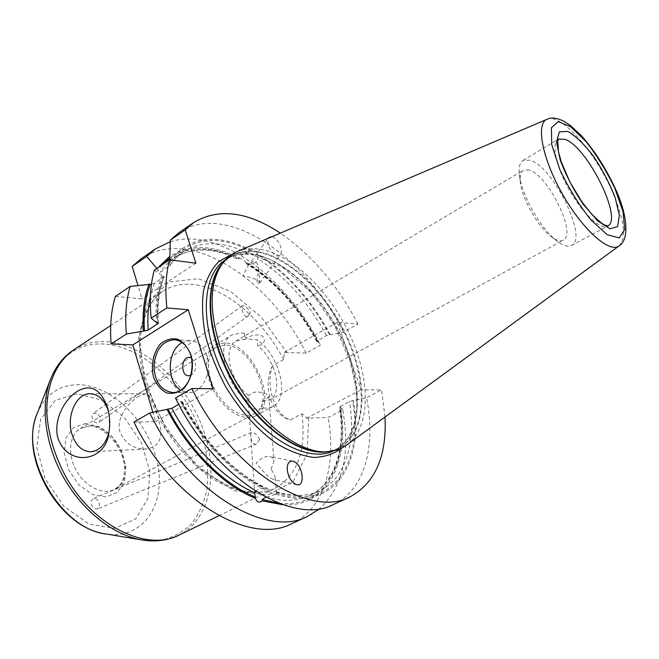 <?xml version="1.0" encoding="UTF-8"?>
<svg xmlns="http://www.w3.org/2000/svg" width="659" height="659" viewBox="0 0 659 659"><rect width="100%" height="100%" fill="white"/><g stroke="black" fill="none" stroke-linecap="round" stroke-linejoin="round"><path stroke-width="0.49" stroke-dasharray="3.29 2.47" d="M95.234 508.888L97.59 508.847L99.674 505.181C98.899 500.436 96.651 498.278 92.935 498.698C89.739 502.166 90.505 505.56 95.234 508.888M259.621 439.512L256.821 443.812C250.807 446.514 249.786 432.601 251.441 432.485C254.662 432.477 257.389 434.816 259.621 439.512M96.198 413.251L93.191 413.473C89.179 416.035 95.349 425.384 99.072 422.403L100.357 419.544C100.127 416.612 98.743 414.511 96.198 413.251M250.346 312.292L248.641 315.645C243.155 319.846 240.98 306.509 242.323 305.751C245.033 305.694 247.71 307.877 250.346 312.292M385.013 417.023L381.561 389.955L361.116 389.807L337.326 322.3L357.985 324.039L343.43 332.202L326.46 335.522L316.724 341.436L317.943 341.659L320.373 345.143L306.147 353.117L284.367 352.441L283.642 359.559L272.447 365.877C265.149 385.334 275.034 415.771 290.364 419.874L301.838 413.852C303.832 414.297 305.381 415.771 306.476 418.259L328.124 417.444L342.779 409.906C350.464 453.697 342.837 486.597 319.912 508.6M272.447 365.877C261.928 385.655 271.582 415.524 290.364 419.874M109.188 414.149L108.438 411.2L109.188 414.149L109.345 430.673L108.809 433.045M139.181 396.034C128.999 401.924 115.646 417.542 119.963 431.991C125.004 443.507 133.826 449.183 146.438 449.026C159.396 446.703 163.572 437.51 158.976 421.447C155.565 404.371 151.026 395.169 145.367 393.835L139.181 396.034M225.073 345.044L216.514 347.029C206.185 352.944 205.616 373.653 215.888 391.545C226.021 409.511 244.118 419.602 254.473 413.737C277.052 403.209 251.746 344.838 225.073 345.044M224.381 342.886L215.221 345.003C204.274 351.288 203.656 373.282 214.579 392.286C225.345 411.381 244.563 422.089 255.56 415.878C279.556 404.692 252.727 342.738 224.381 342.886M244.431 333.405L241.079 332.91L232.001 334.945C214.991 343.108 225.666 386.833 249.176 402.287L248.723 395.639C230.04 382.146 222.256 347.68 235.889 341.107L243.212 339.451L244.86 339.632L244.431 333.405C243.385 337.581 247.636 339.673 257.183 339.69L257.653 345.868C275.849 359.641 283.551 393.423 269.465 400.112L261.854 401.496L262.348 408.102L267.916 408.185L272.777 406.595C290.43 398.267 279.993 355.695 257.183 339.69M262.348 408.102C254.786 410.244 250.214 409.107 248.616 404.675L249.176 402.287M244.86 339.632C247.644 335.81 261.343 332.12 263.839 338.001C264.943 340.571 264.127 342.795 261.392 344.673L257.653 345.868M259.391 281.706L259.679 282.859L256.648 283.477L258.707 268.798L258.106 265.453C255.997 260.033 252.603 260.181 247.916 265.915L242.916 276.113C250.016 276.895 255.511 278.757 259.391 281.706M291.83 523.625C324.343 508.748 336.634 464.867 328.124 417.444M133.966 422.114L155.623 421.595L152.855 412.312M115.358 296.435L142.031 298.848L137.953 285.421M306.147 353.117C269.556 278.633 189.125 225.502 141.125 258.789M272.381 236.532L276.904 239.876C281.154 245.7 282.324 250.675 280.404 254.786C279.235 256.236 277.563 256.384 275.396 255.222C269.424 250.338 267.052 244.687 268.279 238.286M261.854 401.496L265.668 399.832L268.831 396.496C268.452 394.922 266.121 393.612 261.854 392.583C255.75 391.248 251.376 392.27 248.723 395.639M271.047 469.257L273.963 461.226C273.658 458.656 272.233 457.091 269.671 456.53L266.697 456.522C262.644 457.305 259.102 459.57 256.063 463.318L268.221 476.556L273.444 479.546L275.289 477.948C275.091 475.955 273.674 473.055 271.047 469.257M255.478 491.252C257.298 489.299 260.429 488.162 264.877 487.833L267.241 488.294L269.259 490.312L269.358 491.606C272.925 494.415 275.198 495.271 276.195 494.184L276.327 492.182C275.33 494.53 271.945 496.169 266.178 497.092L265.659 497.183M342.779 409.906L340.588 407.163L339.36 407.007L349.451 401.512L366.552 397.674L381.561 389.955M283.461 504.876C328.429 506.919 350.003 460.781 340.588 407.163M175.483 398.028L180.624 401.529L182.494 401.743L178.737 404.313M180.624 401.529C202.486 443.746 237.512 478.574 269.358 491.606M195.896 263.213L142.031 298.848M154.305 270.116L161.842 275.511L164.297 276.525L154.445 283.296L151.455 284.177M156.826 268.411L157.666 270.421L160.252 272.249L170.006 265.519L169.783 259.803M238.953 258.064C239.942 257.875 241.985 258.995 245.074 261.417L246.309 263.773L248.954 264.457C254.086 263.938 257.043 262.043 257.834 258.789L257.167 253.649C255.931 250 253.896 248.863 251.063 250.231L251.137 251.236L247.57 253.081C242.388 253.946 239.423 255.865 238.673 258.83L238.953 258.064C212.626 244.654 189.594 244.069 169.849 256.302M317.943 341.659C298.782 306.171 274.498 279.424 245.074 261.417M170.228 241.705C218.986 226.276 286.739 277.81 320.373 345.143M158.152 267.513L157.172 268.831M330.217 334.739C310.908 298.997 286.55 271.961 257.167 253.649M357.985 324.039C337.573 285.075 311.699 254.769 280.355 233.129M343.43 332.202C305.76 256.194 225.6 200.41 178.927 232.718M251.063 250.231C217.05 232.808 189.957 236.169 169.775 260.321M161.842 275.511C156.941 288.7 155.17 304.417 156.537 322.679M155.623 421.595L213.112 388.711M182.23 342.573L190.517 340.612C198.087 341.486 203.524 346.585 206.827 355.909C212.552 372.351 201.909 393.472 188.631 392.583L180.739 390.144M191.596 358.109L195.163 362.862C196.382 368.496 195.015 372.59 191.061 375.152M333.561 504.432C365.152 489.983 376.067 445.789 366.552 397.674M276.195 494.184C333.47 513.798 365.168 463.079 353.24 400.623M284.367 352.441L337.326 322.3M306.476 418.259L361.116 389.807M529.144 170.014L523.444 170.211C520.799 171.859 519.753 175.698 520.297 181.736C521.475 198.071 538.304 227.635 551.74 236.993C556.657 240.543 560.496 241.606 563.256 240.173C577.235 234.307 548.14 174.907 529.144 170.014M530.149 160.162L523.106 160.335C519.967 162.303 518.724 166.908 519.374 174.149C520.783 193.968 541.467 230.321 557.794 241.664C563.684 245.914 568.28 247.199 571.575 245.502C588.405 238.377 553.198 166.496 530.149 160.162M346.939 444.858C368.002 429.783 370.58 390.334 356.395 351.058C339.228 301.361 296.13 254.522 259.555 249.259C251.293 247.982 243.772 248.781 236.985 251.639M77.227 393.777L55.307 400.31L40.627 419.281L36.772 447.395L45.125 478.821L64.047 506.483L89.196 524.16L114.864 528.337L135.705 518.864L147.937 498.435L149.824 471.416L141.471 442.84L124.51 417.625L101.807 400.145L77.227 393.777M85.546 423.515L99.097 426.744L111.783 436.324L121.272 450.377L125.844 466.317L124.592 481.21L117.615 492.199L106.099 497.001L92.219 494.431L78.808 484.785L68.734 470.007L64.17 453.219L65.999 437.996L73.701 427.444L85.546 423.515M37.11 413.786L37.448 412.913C45.743 394.222 59.376 384.807 78.339 384.667C112.442 385.037 149.074 422.353 157.386 462.956C166.381 503.567 143.571 539.845 106.379 534.037L105.448 533.881M141.281 539.845L161.595 540.149C173.358 537.316 183.416 531.78 191.785 523.543C198.977 514.02 203.993 502.776 206.852 489.81C208.425 476.193 207.824 461.984 205.056 447.181C193.408 394.906 147.122 346.206 103.455 343.965C79.105 343.15 61.526 354.764 50.718 378.818L50.282 379.938M73.503 349.978C83.018 343.866 93.718 341.107 105.605 341.683C143.547 343.767 184.314 380.671 201.728 425.434C219.34 470.098 211.366 519.053 178.902 535.182M283.642 359.559C262.776 319.673 226.152 287.934 193.705 284.548C182.09 283.279 171.768 285.528 162.74 291.303C151.01 299.837 142.962 314.244 139.947 333.248C137.154 359.534 144.881 392.542 161.43 422.534C174.94 444.973 190.879 462.956 209.241 476.465C233.377 492.528 257.323 496.351 274.927 488.434C297.58 475.057 306.55 450.204 301.838 413.852M308.709 417.913L307.003 454.413L292.942 481.877L267.562 495.189L234.069 490.683L197.947 467.577L166.101 429.231L145.021 382.887L138.703 337.795L147.6 302.357L168.976 282.036L198.301 278.716L230.601 291.402L261.302 317.201L286.583 352.194M89.41 425.895L80.365 428.441C69.203 434.882 67.144 454.636 76.485 470.872C85.678 487.199 103.71 495.51 114.938 489.209C139.313 477.61 117.22 423.63 89.41 425.895M181.793 402.558C202.453 441.917 234.868 474.571 264.877 487.833M181.686 401.52C203.318 443.12 237.841 477.404 269.259 490.312M317.201 341.617C298.222 306.583 274.202 280.182 245.14 262.414M317.449 340.612C299.318 307.325 276.492 281.937 248.954 264.457M326.46 335.522C308.223 302.061 285.347 276.475 257.834 258.789M329.475 334.681C310.348 299.4 286.27 272.719 257.249 254.654M251.137 251.236C217.141 233.879 190.187 237.438 170.277 261.92M163.127 275.66C158.111 288.774 156.274 304.466 157.6 322.753M247.57 253.081C223.047 241.029 201.638 240.601 183.35 251.796C178.021 255.387 173.408 260.132 169.511 266.03M163.778 277.068C158.662 289.729 156.636 304.96 157.699 322.762M238.673 258.83C214.117 246.96 192.626 246.672 174.207 257.966C168.844 261.582 164.19 266.343 160.252 272.249M154.445 283.296L150.433 296.048M239.019 259.061C212.528 245.609 189.454 245.247 169.816 257.974M162.172 264.794L157.666 270.421M278.988 503.27C325.999 508.402 349.427 461.91 339.846 407.171M266.178 497.092C282.793 501.878 297.217 501.375 309.442 495.601C336.148 483.08 346.708 446.81 340.159 406.315M341.766 447.955C363.29 427.765 361.544 380.449 341.123 337.49C320.752 294.482 283.329 258.485 250.733 253.418C243.929 252.413 237.578 252.776 231.68 254.514M276.327 492.182C292.909 497.059 307.275 496.631 319.409 490.889C345.926 478.467 356.206 442.131 349.451 401.512M276.088 492.899C332.671 512.315 364.155 462.387 352.507 400.623M523.106 160.335L558.272 139.247C551.138 143.135 556.064 166.834 569.491 190.319C582.82 213.854 600.678 230.189 607.672 226.045L607.763 225.988M333.915 450.641L334.294 450.459C361.445 436.744 364.213 389.271 344.962 344.171C325.859 298.988 286.92 259.662 253.163 254.465C242.759 252.932 233.607 254.662 225.707 259.654L225.362 259.885M330.291 451.25L338.355 448.458C365.416 434.783 368.051 387.27 348.726 342.087C329.549 296.814 290.603 257.356 256.895 252.059C246.507 250.494 237.372 252.208 229.505 257.183L222.981 262.686M257.397 251.631C242.677 249.44 230.798 253.641 221.762 264.218L229.505 257.183L225.707 259.654C233.154 254.901 241.952 253.254 252.084 254.712L282.274 267.01L311.872 293.197L334.739 325.81L349.945 360.745L355.959 387.393L356.849 406.405C355.605 428.268 348.084 442.947 334.294 450.459L338.355 448.458L328.355 451.522C362.244 446.242 370.753 398.415 352.59 350.028C334.747 301.55 293.263 257.274 257.397 251.631M619.098 245.906C626.528 237.99 624.361 220.114 612.615 192.288C595.654 152.484 560.685 112.442 547.036 119.279M251.441 432.485L92.935 498.698M256.821 443.82L97.59 508.847M242.323 305.751L93.191 413.473M248.641 315.645L99.072 422.403M218.928 515.692L274.927 488.434C265.066 493.13 252.479 493.459 237.166 489.406C224.933 484.76 212.585 477.47 200.138 467.544C187.98 456.226 176.9 443.087 166.9 428.128C148.184 397.171 138.728 361.931 140.878 334.179C143.481 314.178 151.364 299.573 162.74 291.303L110.704 325.521M109.345 430.673L108.801 433.103M90.818 451.777L146.438 449.026M90.324 393.72L145.367 393.835M216.514 347.029L80.365 428.441L88.331 426.208C97.548 423.696 122.253 440.912 124.46 466.827C124.699 481.136 120.696 484.958 114.938 489.209L254.473 413.737M255.56 415.878L272.777 406.595M215.221 345.003L232.001 334.945M258.707 268.798L259.786 282.447M259.679 282.859L280.404 254.786M247.916 265.915L268.699 237.561M248.608 404.675L254.695 493.434M268.831 396.496L273.963 461.226M275.289 477.948L276.385 491.795M292.703 461.143L269.671 456.53M296.748 484.703L273.444 479.546M182.494 401.743C203.573 442.074 236.952 475.394 267.241 488.294M316.715 341.436C298.074 307.152 274.605 281.269 246.309 263.773M170.006 265.519C173.778 259.811 178.227 255.239 183.35 251.796L174.207 257.966C192.304 246.771 213.837 247.339 238.789 259.662M158.465 323.19C157.204 304.853 159.148 289.301 164.297 276.525M172.798 392.525L188.631 392.583M174.478 339.739L190.517 340.612M276.36 491.746C293.14 496.87 307.489 496.589 319.409 490.889L309.442 495.601C335.266 483.624 345.991 447.716 339.36 407.007M269.465 400.112L563.256 240.173M235.889 341.107L523.444 170.211M551.74 236.993L557.794 241.664M520.297 181.736L519.374 174.149M571.575 245.502L607.796 225.988M330.876 451.168L331.345 451.102"/><path stroke-width="0.99" d="M107.557 407.674L108.438 411.2C109.987 418.704 110.102 426.002 108.801 433.095C105.654 462.231 67.226 467.256 57.778 437.601C53.165 419.239 65.208 398.81 77.284 391.355C90.662 383.554 100.761 388.991 107.557 407.674M108.809 433.045C105.349 444.611 99.352 450.855 90.818 451.777C81.831 451.44 75.488 445.369 71.773 433.573C66.304 415.499 76.609 392.97 90.324 393.72C98.669 394.321 104.707 400.153 108.447 411.224M133.966 422.114C171.974 500.947 250.395 546.146 291.83 523.625L307.72 516.318C266.763 538.675 188.293 492.611 149.758 412.962L133.966 422.114M152.855 412.312L132.805 344.912L111.124 343.883L126.347 334.072C124.839 316.122 126.124 300.24 130.177 286.418L115.358 296.435C111.173 310.224 109.756 326.048 111.124 343.883M137.953 285.421L132.187 266.425L146.693 256.433L156.826 268.411M146.693 256.433L155.524 248.863L141.125 258.789L132.187 266.425M268.279 238.286L268.699 237.561L272.381 236.532M265.659 497.183L262.224 499.604L262.315 500.889C259.16 503.015 256.878 502.174 255.47 498.361L254.703 493.542L255.478 491.252M287.242 469.851C287.044 463.779 288.856 460.88 292.703 461.143L293.799 461.473C302.736 464.537 305.718 487.075 296.748 484.703C291.69 482.717 288.518 477.767 287.242 469.851M178.737 404.313L171.834 408.283L167.024 409.354C188.663 451.209 223.566 485.609 255.47 498.361M167.024 409.354L149.758 412.962M319.912 508.6L307.72 516.318M262.315 500.889L283.461 504.876M169.783 259.803L170.277 240.189L185.212 229.9L195.896 263.213L169.594 259.778L154.305 270.116C150.466 283.971 149.412 299.969 151.15 318.091L166.884 307.951L188.26 309.746L132.805 344.912M151.455 284.177L130.177 286.418M155.524 248.863L170.228 241.705M169.849 256.302L158.152 267.513M280.355 233.129C247.397 211.391 218.533 207.84 193.746 222.495L185.212 229.9M193.746 222.495L178.927 232.718L170.277 240.189M149.099 284.037C144.074 297.217 142.187 312.885 143.431 331.057L148.176 330.134L158.465 323.19L156.537 322.679L151.15 318.091M126.347 334.072L143.431 331.057M188.26 309.746L213.112 388.711L191.818 388.555L175.483 398.028C214.875 479.019 293.412 526.516 333.561 504.432L349.913 496.919C375.169 483.096 386.866 456.465 385.013 417.023M190.846 354.69C193.935 366.808 191.126 380.235 183.795 388.513C178.309 392.797 172.518 394.239 166.43 392.846C160.747 389.724 156.455 384.502 153.563 377.17C150.656 365.333 153.308 352.343 160.359 344.039C165.681 339.64 171.406 338.009 177.535 339.154C183.342 342.079 187.782 347.252 190.846 354.69M190.846 355.275C196.596 371.973 185.879 393.431 172.543 392.525C160.771 390.548 154.577 381.495 153.942 365.366C155.763 349.336 162.608 340.794 174.478 339.739C182.082 340.621 187.535 345.802 190.846 355.275M180.739 390.144C166.084 381.75 167.089 350.077 182.23 342.573M191.061 375.152C179.503 380.152 180.377 352.45 191.596 358.109M169.594 259.778C165.895 273.658 164.997 289.713 166.884 307.951M191.818 388.555C231.762 470.394 310.307 518.806 349.913 496.919M547.036 119.279L236.985 251.639C231.861 253.847 227.413 257.257 223.648 261.854C209.99 279.828 208.516 307.16 219.233 343.85C237.668 405.112 296.311 458.763 331.345 451.102C337.227 450.221 342.425 448.136 346.939 444.858L619.098 245.906C629.493 239.678 627.648 215.287 615.498 188.985C605.992 168.531 594.616 150.754 581.378 135.663L570.373 125.49L564.203 121.413C557.061 117.862 551.336 117.154 547.036 119.279C535.602 123.53 542.209 158.704 562.547 194.265C582.737 229.917 609.6 253.567 619.098 245.906M141.281 539.845L106.379 534.037C60.612 529.564 17.917 454.545 37.448 412.913L50.282 379.938M50.718 378.818C40.133 405.145 44.853 444.495 63.915 478.022C83.001 511.541 114.419 535.693 142.468 540.042C155.796 542.069 167.938 540.446 178.902 535.182C147.006 551.723 94.048 526.788 65.884 476.902C54.351 455.295 47.983 433.597 46.773 411.817C46.616 383.942 56.798 361.626 73.503 349.978C63.379 356.717 55.784 366.33 50.718 378.818M168.086 409.346C189.504 450.583 223.903 484.447 255.379 497.075M171.834 408.283C192.337 447.395 224.661 479.76 254.712 492.817M157.699 322.762L157.789 324.006M150.433 296.048C148.094 306.262 147.344 317.622 148.176 330.134M169.816 257.974L162.172 264.794M150.384 284.169C145.252 297.275 143.291 312.926 144.494 331.123M262.224 499.604L278.988 503.27M231.68 254.514L218.945 261.409C211.811 268.625 206.679 278.362 203.549 290.619C201.753 304.137 202.387 319.154 205.451 335.662C209.924 352.623 216.564 369.444 225.378 386.141C239.876 410.458 258.295 430.838 277.521 444.117C290.306 451.596 302.448 456.036 313.939 457.437C324.747 457.074 334.022 453.911 341.766 447.955M607.763 225.988C623.282 219.159 587.128 146.52 564.985 139.346L558.453 139.082L557.753 141.207L558.478 151.776L561.32 162.098L569.92 182.041L581.823 201.712L590.835 213.195C597.145 219.604 601.576 223.45 604.13 224.744L607.796 225.988M567.761 131.388L559.326 131.866L556.525 141.99L560.208 160.088C565.883 175.137 573.585 189.916 583.322 204.414L597.754 220.963L609.995 228.772L617.615 226.605L619.361 215.361L615.152 197.543C609.641 183.466 602.417 169.709 593.495 156.274C584.204 144.181 575.628 135.894 567.761 131.388M614.971 188.573L623.084 211.893L624.691 229.538L619.18 237.891L607.227 234.711L591.008 220.024C579.063 205.073 568.659 188.219 559.796 169.47L551.764 144.782L551.377 127.78L558.338 121.61L570.875 126.858L586.37 141.949C597.26 156.002 606.791 171.538 614.971 188.573M225.362 259.885C199.661 275.907 199.224 332.902 228.648 384.279C257.793 435.813 307.012 464.554 333.915 450.641M222.981 262.686C203.194 283.073 206.119 335.382 232.742 381.948C259.176 428.622 302.654 457.857 330.291 451.25M223.352 262.224L221.762 264.218C203.705 285.693 207.486 336.527 233.27 381.652C258.896 426.867 300.669 456.077 328.355 451.522L330.876 451.168M105.448 533.881C58.923 527.744 18.625 456.926 37.11 413.786M110.704 325.521L73.503 349.978M218.928 515.692L178.902 535.182"/></g></svg>
